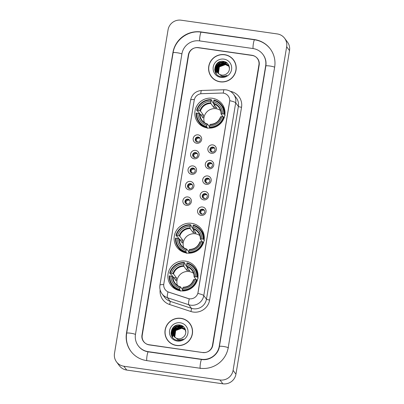 <?xml version="1.0" encoding="UTF-8"?>
<svg xmlns="http://www.w3.org/2000/svg" width="404" height="404" viewBox="0 0 404 404"><rect width="100%" height="100%" fill="white"/><g stroke="black" fill="none" stroke-linecap="round" stroke-linejoin="round"><path stroke-width="0.61" d="M191.663 223.341A15.216 14.882 -36.7 0 0 176.351 230.598A15.216 14.882 -36.7 0 0 177.013 247.293A15.216 14.882 -36.7 0 0 186.744 253.04A15.216 14.882 -36.7 0 0 202.061 245.784A15.216 14.882 -36.7 0 0 201.399 229.093A15.216 14.882 -36.7 0 0 191.663 223.341M185.411 261.11A15.216 14.882 -36.7 0 0 170.099 268.367A15.216 14.882 -36.7 0 0 170.761 285.062A15.216 14.882 -36.7 0 0 180.492 290.809A15.216 14.882 -36.7 0 0 195.809 283.552A15.216 14.882 -36.7 0 0 195.147 266.862A15.216 14.882 -36.7 0 0 185.411 261.11M212.368 98.263A15.216 14.882 -36.7 0 0 197.056 105.52A15.216 14.882 -36.7 0 0 197.718 122.215A15.216 14.882 -36.7 0 0 207.454 127.967A15.216 14.882 -36.7 0 0 222.766 120.71A15.216 14.882 -36.7 0 0 222.104 104.015A15.216 14.882 -36.7 0 0 212.368 98.263M196.718 143.268A4.308 4.212 143.3 0 1 193.198 138.461A4.308 4.212 143.3 0 1 198.112 134.86A4.308 4.212 143.3 0 1 201.631 139.668A4.308 4.212 143.3 0 1 196.718 143.268M198.192 137.022A2.586 2.525 -36.7 0 0 195.703 141.087A2.586 2.525 -36.7 0 0 199.955 140.834A2.586 2.525 -36.7 0 0 198.192 137.022M194.152 158.787A4.308 4.212 143.3 0 1 190.632 153.985A4.308 4.212 143.3 0 1 195.541 150.384A4.308 4.212 143.3 0 1 199.061 155.192A4.308 4.212 143.3 0 1 194.152 158.787M195.622 152.545A2.586 2.525 -36.7 0 0 193.132 156.611A2.586 2.525 -36.7 0 0 197.384 156.353A2.586 2.525 -36.7 0 0 195.622 152.545M191.582 174.311A4.308 4.212 143.3 0 1 188.062 169.508A4.308 4.212 143.3 0 1 192.971 165.908A4.308 4.212 143.3 0 1 196.49 170.71A4.308 4.212 143.3 0 1 191.582 174.311M193.051 168.064A2.586 2.525 -36.7 0 0 190.562 172.134A2.586 2.525 -36.7 0 0 194.814 171.877A2.586 2.525 -36.7 0 0 193.051 168.064M189.011 189.835A4.308 4.212 143.3 0 1 185.492 185.027A4.308 4.212 143.3 0 1 190.4 181.431A4.308 4.212 143.3 0 1 193.92 186.234A4.308 4.212 143.3 0 1 189.011 189.835M190.481 183.588A2.586 2.525 -36.7 0 0 187.991 187.653A2.586 2.525 -36.7 0 0 192.248 187.4A2.586 2.525 -36.7 0 0 190.481 183.588M186.441 205.358A4.308 4.212 143.3 0 1 182.921 200.551A4.308 4.212 143.3 0 1 187.835 196.95A4.308 4.212 143.3 0 1 191.355 201.758A4.308 4.212 143.3 0 1 186.441 205.358M187.911 199.111A2.586 2.525 -36.7 0 0 185.421 203.177A2.586 2.525 -36.7 0 0 189.678 202.924A2.586 2.525 -36.7 0 0 187.911 199.111M211.398 153.308A4.308 4.212 143.3 0 1 207.878 148.505A4.308 4.212 143.3 0 1 212.792 144.905A4.308 4.212 143.3 0 1 216.312 149.707A4.308 4.212 143.3 0 1 211.398 153.308M212.868 147.066A2.586 2.525 -36.7 0 0 210.378 151.131A2.586 2.525 -36.7 0 0 214.635 150.874A2.586 2.525 -36.7 0 0 212.868 147.066M208.828 168.832A4.308 4.212 143.3 0 1 205.308 164.029A4.308 4.212 143.3 0 1 210.221 160.428A4.308 4.212 143.3 0 1 213.741 165.231A4.308 4.212 143.3 0 1 208.828 168.832M210.297 162.585A2.586 2.525 -36.7 0 0 207.813 166.655A2.586 2.525 -36.7 0 0 212.065 166.398A2.586 2.525 -36.7 0 0 210.297 162.585M206.257 184.355A4.308 4.212 143.3 0 1 202.737 179.548A4.308 4.212 143.3 0 1 207.651 175.947A4.308 4.212 143.3 0 1 211.171 180.755A4.308 4.212 143.3 0 1 206.257 184.355M207.727 178.108A2.586 2.525 -36.7 0 0 205.242 182.174A2.586 2.525 -36.7 0 0 209.494 181.921A2.586 2.525 -36.7 0 0 207.727 178.108M203.687 199.879A4.308 4.212 143.3 0 1 200.167 195.071A4.308 4.212 143.3 0 1 205.081 191.471A4.308 4.212 143.3 0 1 208.6 196.278A4.308 4.212 143.3 0 1 203.687 199.879M205.161 193.632A2.586 2.525 -36.7 0 0 202.672 197.697A2.586 2.525 -36.7 0 0 206.924 197.445A2.586 2.525 -36.7 0 0 205.161 193.632M201.121 215.403A4.308 4.212 143.3 0 1 197.601 210.595A4.308 4.212 143.3 0 1 202.51 206.994A4.308 4.212 143.3 0 1 206.03 211.802A4.308 4.212 143.3 0 1 201.121 215.403M202.591 209.156A2.586 2.525 -36.7 0 0 200.101 213.221A2.586 2.525 -36.7 0 0 204.353 212.964A2.586 2.525 -36.7 0 0 202.591 209.156M195.895 141.314A2.586 2.525 143.3 0 1 200.005 138.249M193.324 156.838A2.586 2.525 143.3 0 1 197.44 153.767M190.754 172.362A2.586 2.525 143.3 0 1 194.869 169.291M188.188 187.885A2.586 2.525 143.3 0 1 192.299 184.815M185.618 203.404A2.586 2.525 143.3 0 1 189.728 200.339M210.575 151.359A2.586 2.525 143.3 0 1 214.686 148.288M208.004 166.882A2.586 2.525 143.3 0 1 212.115 163.812M205.434 182.406A2.586 2.525 143.3 0 1 209.545 179.336M202.864 197.925A2.586 2.525 143.3 0 1 206.974 194.859M200.293 213.448A2.586 2.525 143.3 0 1 204.409 210.378M221.953 93.041A7.752 7.58 143.3 0 1 229.629 101.763L198.086 292.294A7.752 7.58 143.3 0 1 187.946 298.47L168.847 292.198A7.752 7.58 143.3 0 1 163.807 283.855L194.208 100.243A7.752 7.58 143.3 0 1 201.707 93.688L221.953 93.041M224.634 109.499A15.216 14.882 -36.7 0 0 224.225 109.277M197.677 272.346A15.216 14.882 -36.7 0 0 197.268 272.124M203.929 234.578A15.216 14.882 -36.7 0 0 203.52 234.35M212.484 345.344L258.919 64.872A8.61 8.423 -36.7 0 0 251.879 55.262L198.48 47.632A8.61 8.423 -36.7 0 0 188.658 54.828L142.228 335.3A8.61 8.423 -36.7 0 0 149.268 344.91L202.662 352.546A8.61 8.423 -36.7 0 0 212.484 345.344M148.152 351.637L201.551 359.267A15.503 15.165 -36.7 0 0 219.231 346.309L265.66 65.837A15.503 15.165 -36.7 0 0 262.908 54.399A15.503 15.165 -36.7 0 0 252.99 48.536L199.596 40.905A15.503 15.165 -36.7 0 0 181.911 53.868L135.481 334.335A15.503 15.165 -36.7 0 0 138.234 345.779A15.503 15.165 -36.7 0 0 148.152 351.637L148.324 351.869M219.988 379.972A11.484 11.231 -36.7 0 0 233.083 370.372L286.658 46.753A11.484 11.231 -36.7 0 0 284.618 38.279A11.484 11.231 -36.7 0 0 277.27 33.936L181.159 20.2A11.484 11.231 -36.7 0 0 168.059 29.8L114.483 353.419A11.484 11.231 -36.7 0 0 116.524 361.893A11.484 11.231 -36.7 0 0 123.871 366.236L219.988 379.972L222.841 383.8A11.484 11.231 -36.7 0 0 235.941 374.2L289.517 50.581A11.484 11.231 -36.7 0 0 287.476 42.107L284.618 38.279M116.524 361.893L119.382 365.721A11.484 11.231 -36.7 0 0 126.73 370.064L222.841 383.8M200.066 368.236A24.689 24.149 -36.7 0 0 228.225 347.591L274.654 67.12A24.689 24.149 -36.7 0 0 270.271 48.904A24.689 24.149 -36.7 0 0 254.475 39.572L201.081 31.941A24.689 24.149 -36.7 0 0 172.922 52.581L126.487 333.053A24.689 24.149 -36.7 0 0 130.871 351.273A24.689 24.149 -36.7 0 0 146.667 360.6L200.066 368.236M224.644 54.666A13.923 13.62 -36.7 0 0 210.63 61.307A13.923 13.62 -36.7 0 0 211.236 76.583A13.923 13.62 -36.7 0 0 220.145 81.845A13.923 13.62 -36.7 0 0 234.158 75.205A13.923 13.62 -36.7 0 0 233.552 59.928A13.923 13.62 -36.7 0 0 224.644 54.666M209.55 73.175A13.923 13.62 -36.7 0 0 211.383 76.775M180.997 318.327A13.923 13.62 -36.7 0 0 166.983 324.968A13.923 13.62 -36.7 0 0 167.589 340.244A13.923 13.62 -36.7 0 0 176.498 345.506A13.923 13.62 -36.7 0 0 190.511 338.865A13.923 13.62 -36.7 0 0 189.905 323.589A13.923 13.62 -36.7 0 0 180.997 318.327M165.898 336.83A13.923 13.62 -36.7 0 0 167.736 340.436M229.755 100.672L197.844 293.44A10.05 1.464 9.4 0 1 203.783 295.582A11.484 11.231 143.3 0 1 190.688 305.182A11.484 11.231 143.3 0 1 188.764 304.732L167.478 297.743A11.484 11.231 143.3 0 1 162.054 293.854L164.731 297.44A11.484 11.231 -36.7 0 0 170.155 301.334L191.44 308.318A11.484 11.231 -36.7 0 0 193.364 308.767A11.484 11.231 -36.7 0 0 206.459 299.167L238.375 106.398A11.484 11.231 -36.7 0 0 236.335 97.919L233.658 94.334A11.484 11.231 143.3 0 1 235.699 102.808A10.05 1.464 -170.6 0 0 229.755 100.672M230.336 91.344A14.352 14.039 143.3 0 1 241.542 107.277L209.631 300.046A14.352 14.039 143.3 0 1 193.258 312.05A14.352 14.039 143.3 0 1 190.85 311.489A2.868 0.49 -71.8 0 0 191.44 308.318L188.764 304.732A10.05 1.722 108.2 0 1 189.274 298.829L167.978 291.895A10.05 1.722 108.2 0 0 167.478 297.743L170.155 301.334A2.868 0.49 -71.8 0 1 169.569 304.5A14.352 14.039 143.3 0 1 160.136 289.814M202.97 352.445A8.61 8.423 -36.7 0 0 212.792 345.243L259.176 65.054A8.61 8.423 -36.7 0 0 252.136 55.444L198.177 47.728A8.61 8.423 -36.7 0 0 188.355 54.929L141.971 335.123A8.61 8.423 -36.7 0 0 149.01 344.733L203.081 352.591M190.047 323.781A13.923 13.62 -36.7 0 0 187.118 320.998M233.694 60.12A13.923 13.62 -36.7 0 0 230.765 57.338M235.532 63.726A13.781 13.478 -36.7 0 0 233.724 60.398L233.441 60.014A13.781 13.478 -36.7 0 0 224.624 54.808A13.781 13.478 -36.7 0 0 210.752 61.378A13.781 13.478 -36.7 0 0 211.353 76.497A13.781 13.478 -36.7 0 0 220.17 81.704A13.781 13.478 -36.7 0 0 234.037 75.134A13.781 13.478 -36.7 0 0 233.441 60.014M218.327 73.478L218.109 72.972L219.236 66.741L225.336 64.458L228.785 66.135M218.402 73.543L219.352 66.892L225.452 64.61L228.826 66.226M218.054 73.205L217.66 72.367L218.781 66.13L224.887 63.852L228.603 65.802M218.12 73.275L217.771 72.518L218.897 66.281L224.998 64.004L228.649 65.882M217.796 72.922L217.206 71.755L218.332 65.524L224.432 63.246L228.406 65.478M217.559 72.624L217.867 73.008A6.489 6.348 -36.7 0 0 226.866 73.568C231.563 70.22 229.396 62.206 223.831 61.443C214.095 59.262 211.166 75.018 220.665 76.583L221.139 76.669C223.23 76.942 225.174 76.513 226.972 75.376C225.144 76.225 223.296 76.381 221.427 75.851L217.867 73.008L217.317 71.907L218.443 65.675L224.543 63.398L228.457 65.554M217.867 73.008C213.923 69.069 218.251 61.413 223.978 62.635L228.184 65.165L229.033 66.69L229.462 68.695M217.615 72.7L216.867 71.301L217.988 65.069L224.089 62.787L228.245 65.241M219.458 66.483L224.432 63.943M223.907 59.12A9.358 9.156 -36.7 0 0 213.231 66.948A9.358 9.156 -36.7 0 0 220.882 77.391A9.358 9.156 -36.7 0 0 231.558 69.569A9.358 9.156 -36.7 0 0 223.907 59.12M211.353 76.497L211.64 76.881A13.781 13.478 -36.7 0 0 214.312 79.558M214.771 70.412L216.675 64.13L220.099 61.65M215.67 72.866L215.297 68.64L217.13 64.741L220.549 62.256L224.77 61.696M216.201 73.669L217.352 65.635M221.145 62.812L226.452 62.539M221.599 63.418L224.452 62.857M224.922 62.857L227.371 63.287M214.66 69.422L216.62 64.054L218.796 62.191M215.59 72.715L215.251 68.523L217.069 64.665L224.442 61.595M216.145 73.594L215.691 69.19L217.524 65.271L221.094 62.731L226.301 62.438M216.524 68.392L217.978 65.877L224.109 62.792M224.649 62.777L227.275 63.201M191.88 327.381A13.781 13.478 -36.7 0 0 190.077 324.059L189.789 323.675A13.781 13.478 -36.7 0 0 180.977 318.468A13.781 13.478 -36.7 0 0 167.105 325.038A13.781 13.478 -36.7 0 0 167.705 340.158A13.781 13.478 -36.7 0 0 176.523 345.364A13.781 13.478 -36.7 0 0 190.39 338.794A13.781 13.478 -36.7 0 0 189.789 323.675M174.679 337.133L174.462 336.633L175.588 330.396L181.689 328.119L185.138 329.795M174.75 337.199L175.7 330.548L181.805 328.27L185.178 329.881M174.402 336.865L174.008 336.022L175.134 329.79L181.234 327.513L184.956 329.457M174.472 336.936L174.124 336.173L175.245 329.942L181.351 327.664L185.002 329.543M174.144 336.582L173.558 335.416L174.679 329.184L180.785 326.902L184.754 329.134M174.21 336.653L173.669 335.567L174.796 329.336L180.896 327.053L184.81 329.215M185.81 332.351L185.38 330.351L184.537 328.826L180.33 326.296C174.604 325.069 170.276 332.729 174.22 336.663A6.489 6.348 -36.7 0 0 183.219 337.229C187.911 333.881 185.749 325.866 180.184 325.104C170.443 322.922 167.519 338.678 177.018 340.244L177.492 340.325C179.578 340.602 181.522 340.173 183.325 339.037C181.492 339.885 179.644 340.042 177.78 339.511L173.912 336.285M173.967 336.36L173.215 334.961L174.341 328.73L180.442 326.447L184.593 328.901M175.811 330.144L180.785 327.599M180.26 322.781A9.358 9.156 -36.7 0 0 169.584 330.608A9.358 9.156 -36.7 0 0 177.235 341.052A9.358 9.156 -36.7 0 0 187.911 333.224A9.358 9.156 -36.7 0 0 180.26 322.781M167.705 340.158L167.988 340.542A13.781 13.478 -36.7 0 0 170.665 343.218M171.124 334.073L173.023 327.79L176.452 325.311M172.023 336.527L171.649 332.3L173.478 328.396L176.901 325.917L181.118 325.356M172.553 337.33L173.705 329.295M177.497 326.467L182.805 326.2M177.947 327.078L180.805 326.513M181.275 326.518L183.719 326.947M171.013 333.083L172.968 327.715L175.144 325.851M171.942 336.375L171.599 332.184L173.422 328.321L180.795 325.25M172.498 337.254L172.043 332.851L173.877 328.932L177.447 326.392L182.648 326.099M172.877 332.048L174.331 329.538L180.462 326.452M180.997 326.437L183.628 326.861M210.252 149.94L210.772 150.081L212.302 152.131M214.625 148.228A3.156 3.091 -36.7 0 0 210.772 150.081M207.681 165.458L208.201 165.605L209.732 167.655M212.055 163.751A3.156 3.091 -36.7 0 0 208.201 165.605M205.111 180.982L205.631 181.128L207.161 183.179M209.484 179.275A3.156 3.091 -36.7 0 0 205.631 181.128M202.54 196.506L203.061 196.647L204.591 198.697M206.914 194.794A3.156 3.091 -36.7 0 0 203.061 196.647M199.97 212.029L200.49 212.171L202.02 214.221M204.343 210.317A3.156 3.091 -36.7 0 0 200.49 212.171M199.945 138.183A3.156 3.091 -36.7 0 0 196.091 140.037L197.622 142.087M195.571 139.895L196.091 140.037M197.374 153.707A3.156 3.091 -36.7 0 0 193.521 155.56L195.051 157.611M193.001 155.419L193.521 155.56M194.809 169.231A3.156 3.091 -36.7 0 0 190.951 171.084L192.481 173.134M190.436 170.942L190.951 171.084M192.238 184.754A3.156 3.091 -36.7 0 0 188.385 186.608L189.91 188.658M187.865 186.461L188.385 186.608M189.668 200.278A3.156 3.091 -36.7 0 0 185.815 202.126L187.345 204.177M185.295 201.985L185.815 202.126M220.534 110.469A10.62 10.388 -36.7 0 0 204.353 122.548M207.09 127.906L206.631 126.609A13.665 13.367 -36.7 0 1 196.697 113.044L197.995 113.231A12.342 12.075 -36.7 0 0 206.848 125.311L207.414 124.003L209.479 126.77M199.803 113.751L198.081 111.443L197.43 111.282L196.667 110.257L197.162 110.242A13.665 13.367 -36.7 0 1 211.024 100.081L210.807 101.379A12.342 12.075 -36.7 0 0 198.46 110.428L200.45 111.06L203.515 115.17A10.62 10.388 -36.7 0 0 203.05 117.968L199.985 113.857L197.995 113.231M223.766 114.044L224.402 114.221A14.241 13.928 -36.7 0 0 221.715 105.126A14.241 13.928 -36.7 0 0 213.999 100.015L213.832 100.485A13.665 13.367 -36.7 0 1 223.766 114.044L222.468 113.857A12.342 12.075 -36.7 0 0 213.62 101.778L213.625 103.858L216.696 107.969A10.62 10.388 -36.7 0 0 213.883 107.57L210.817 103.459L210.807 101.379M225.169 115.246L224.776 115.428M207.696 127.997L207.53 127.775L207.373 128.29M211.024 100.081L211.186 99.611L211.954 100.636L211.908 101.303L213.57 103.525M196.697 113.044L196.203 113.059A14.241 13.928 -36.7 0 0 198.894 122.154L199.657 123.18A14.241 13.928 -36.7 0 0 204.5 127.23M209.418 127.669A14.241 13.928 -36.7 0 0 223.942 117.024L223.306 116.847A13.665 13.367 -36.7 0 1 209.444 127.008L209.752 128.113M224.265 117.458L223.942 117.024M198.894 122.154A14.241 13.928 -36.7 0 0 206.611 127.265M211.186 99.611A14.241 13.928 -36.7 0 0 196.667 110.257M209.444 127.008L209.656 125.715A12.342 12.075 -36.7 0 0 222.003 116.66L223.306 116.847M206.848 125.311L206.631 126.609M198.46 110.428L197.162 110.242M222.003 116.66L220.882 116.695A11.044 10.802 -36.7 0 1 210.029 124.649L209.656 125.715M199.445 113.63A11.044 10.802 -36.7 0 0 207.222 124.245L207.414 124.003M224.983 111.948A14.241 13.928 -36.7 0 0 222.478 106.151L221.715 105.126M224.402 114.221L224.866 114.842M213.62 101.778L213.832 100.485M223.165 116.827L221.054 114.004L222.468 113.857M221.054 114.004L221.347 113.893A11.044 10.802 -36.7 0 0 213.57 103.278M214.337 104.813L213.883 107.57M203.515 115.17L200.657 114.761M202.217 126.179A14.928 14.6 143.3 0 1 202.086 125.689M199.828 235.547A10.62 10.388 -36.7 0 0 183.643 247.622M186.38 252.985L185.926 251.687A13.665 13.367 -36.7 0 1 175.993 238.123L177.29 238.309A12.342 12.075 -36.7 0 0 186.138 250.389L186.709 249.081L188.774 251.849M179.098 238.83L177.376 236.522L176.725 236.36L175.962 235.335L176.452 235.32A13.665 13.367 -36.7 0 1 190.314 225.159L190.102 226.457A12.342 12.075 -36.7 0 0 177.755 235.507L179.745 236.133L182.81 240.244A10.62 10.388 -36.7 0 0 182.345 243.046L179.28 238.936L177.29 238.309M203.061 239.123L203.697 239.299A14.241 13.928 -36.7 0 0 201.01 230.204A14.241 13.928 -36.7 0 0 193.294 225.094L193.127 225.558A13.665 13.367 -36.7 0 1 203.061 239.123L201.763 238.936A12.342 12.075 -36.7 0 0 192.91 226.856L192.92 228.937L195.985 233.047A10.62 10.388 -36.7 0 0 193.178 232.643L190.107 228.538L190.102 226.457M204.459 240.324L204.065 240.506M186.986 253.076L186.82 252.853L186.668 253.369M190.314 225.159L190.481 224.69L191.243 225.715L191.203 226.381L192.859 228.603M175.993 238.123L175.498 238.138A14.241 13.928 -36.7 0 0 178.184 247.233L178.952 248.258A14.241 13.928 -36.7 0 0 183.795 252.308M188.713 252.747A14.241 13.928 -36.7 0 0 203.232 242.102L202.596 241.925A13.665 13.367 -36.7 0 1 188.734 252.086L189.047 253.192M203.56 242.536L203.232 242.102M178.184 247.233A14.241 13.928 -36.7 0 0 185.901 252.343M190.481 224.69A14.241 13.928 -36.7 0 0 175.962 235.335M188.734 252.086L188.951 250.788A12.342 12.075 -36.7 0 0 201.298 241.738L202.596 241.925M186.138 250.389L185.926 251.687M177.755 235.507L176.452 235.32M201.298 241.738L200.172 241.774A11.044 10.802 -36.7 0 1 189.325 249.728L188.951 250.788M178.74 238.708A11.044 10.802 -36.7 0 0 186.512 249.324L186.709 249.081M204.278 237.022A14.241 13.928 -36.7 0 0 201.773 231.224L201.01 230.204M203.697 239.299L204.161 239.92M192.91 226.856L193.127 225.558M202.454 241.905L200.349 239.082L201.763 238.936M200.349 239.082L200.637 238.971A11.044 10.802 -36.7 0 0 192.859 228.356M193.632 229.891L193.178 232.643M182.81 240.244L179.952 239.835M181.507 251.258A14.928 14.6 143.3 0 1 181.376 250.763M193.577 273.316A10.62 10.388 -36.7 0 0 177.391 285.396M180.128 290.754L179.674 289.456A13.665 13.367 -36.7 0 1 169.736 275.892L171.038 276.078A12.342 12.075 -36.7 0 0 179.886 288.158L180.457 286.85L182.522 289.618M172.846 276.599L171.124 274.291L170.473 274.129L169.71 273.104L170.2 273.089A13.665 13.367 -36.7 0 1 184.062 262.928L183.85 264.226A12.342 12.075 -36.7 0 0 171.503 273.276L173.488 273.902L176.558 278.013A10.62 10.388 -36.7 0 0 176.094 280.815L173.028 276.705L171.038 276.078M196.809 276.892L197.445 277.068A14.241 13.928 -36.7 0 0 194.753 267.973A14.241 13.928 -36.7 0 0 187.037 262.863L186.875 263.327A13.665 13.367 -36.7 0 1 196.809 276.892L195.506 276.705A12.342 12.075 -36.7 0 0 186.658 264.625L186.668 266.706L189.734 270.816A10.62 10.388 -36.7 0 0 186.926 270.417L183.855 266.307L183.85 264.226M198.207 278.093L197.814 278.275M180.734 290.845L180.568 290.622L180.416 291.138M184.062 262.928L184.229 262.459L184.992 263.484L184.951 264.15L186.608 266.372M169.736 275.892L169.246 275.907A14.241 13.928 -36.7 0 0 171.932 285.002L172.695 286.027A14.241 13.928 -36.7 0 0 177.543 290.077M182.462 290.516A14.241 13.928 -36.7 0 0 196.98 279.871L196.344 279.694A13.665 13.367 -36.7 0 1 182.482 289.855L182.795 290.961M197.303 280.305L196.98 279.871M171.932 285.002A14.241 13.928 -36.7 0 0 179.649 290.112M184.229 262.459A14.241 13.928 -36.7 0 0 169.71 273.104M182.482 289.855L182.699 288.557A12.342 12.075 -36.7 0 0 195.046 279.507L196.344 279.694M179.886 288.158L179.674 289.456M171.503 273.276L170.2 273.089M195.046 279.507L193.92 279.543A11.044 10.802 -36.7 0 1 183.073 287.496L182.699 288.557M172.483 276.477A11.044 10.802 -36.7 0 0 180.26 287.093L180.457 286.85M198.026 274.796A14.241 13.928 -36.7 0 0 195.521 268.993L194.753 267.973M197.445 277.068L197.909 277.689M186.658 264.625L186.875 263.327M196.203 279.674L194.097 276.851L195.506 276.705M194.097 276.851L194.385 276.74A11.044 10.802 -36.7 0 0 186.608 266.125M187.38 267.66L186.926 270.417M176.558 278.013L173.7 277.604M175.255 289.027A14.928 14.6 143.3 0 1 175.124 288.532M228.437 347.879A4.595 0.672 -170.6 0 0 223.372 346.47A4.595 0.672 -170.6 0 0 219.412 346.486C218.301 354.591 209.727 360.878 201.672 359.489L148.273 351.859C144.193 351.212 140.915 349.278 138.446 346.066M200.278 368.524A4.595 0.682 -81.9 0 1 200.45 363.272A4.595 0.682 -81.9 0 1 201.672 359.489M146.778 360.615A4.595 0.682 -81.9 0 1 147.056 355.641A4.595 0.682 -81.9 0 1 148.273 351.859M131.088 351.561C127.129 346.076 125.654 339.966 126.669 333.229A4.595 0.672 9.4 0 1 130.628 333.214A4.595 0.672 9.4 0 1 135.466 334.441M126.669 333.229L173.099 52.762A4.595 0.672 9.4 0 1 177.058 52.747A4.595 0.672 9.4 0 1 181.896 53.969M173.099 52.762C174.907 39.839 188.34 29.992 201.202 32.163A4.595 0.682 98.1 0 0 199.98 35.946A4.595 0.682 98.1 0 0 199.702 40.92M270.488 49.187C266.463 43.96 261.166 40.829 254.596 39.794A4.595 0.682 98.1 0 0 253.379 43.576A4.595 0.682 98.1 0 0 253.101 48.551M274.639 67.226A4.595 0.672 -170.6 0 0 269.801 65.998A4.595 0.672 -170.6 0 0 265.842 66.019L219.412 346.486M235.941 374.2L233.083 370.372M126.73 370.064L123.871 366.236M289.517 50.581L286.658 46.753M209.631 300.046A2.868 0.419 9.4 0 1 206.459 299.167L203.783 295.582L235.699 102.808L238.375 106.398A2.868 0.419 9.4 0 0 241.542 107.277M233.658 94.334C231.734 91.839 229.219 90.345 226.109 89.855L224.119 89.744A10.05 1.212 88.2 0 0 223.321 93.117M163.721 284.628A10.05 1.464 -170.6 0 0 159.944 285.143C159.464 288.335 160.166 291.234 162.054 293.854M159.944 285.143L190.577 100.081A10.05 1.464 9.4 0 1 194.349 99.561M190.577 100.081C191.961 94.268 195.622 91.067 201.561 90.466A10.05 1.212 88.2 0 0 200.768 93.773M190.85 311.489L169.569 304.5M199.985 113.857A10.62 10.388 -36.7 0 0 207.363 123.988M210.817 103.459A10.62 10.388 -36.7 0 0 200.45 111.06M210.757 102.874A11.044 10.802 -36.7 0 0 199.909 110.827M221.059 113.948A10.62 10.388 -36.7 0 0 213.625 103.858M179.28 238.936A10.62 10.388 -36.7 0 0 186.658 249.066M190.107 228.538A10.62 10.388 -36.7 0 0 179.745 236.133M190.052 227.952A11.044 10.802 -36.7 0 0 179.199 235.906M200.349 239.027A10.62 10.388 -36.7 0 0 192.92 228.937M173.028 276.705A10.62 10.388 -36.7 0 0 180.401 286.835M183.855 266.307A10.62 10.388 -36.7 0 0 173.488 273.902M183.8 265.721A11.044 10.802 -36.7 0 0 172.947 273.675M194.097 276.796A10.62 10.388 -36.7 0 0 186.668 266.706M263.125 54.681C265.559 58.045 266.468 61.822 265.842 66.019M201.202 32.163L254.596 39.794M224.119 89.744L201.561 90.466M224.786 110.252L224.392 109.721M210.191 124.382C215.317 124.114 218.781 121.579 220.584 116.766M207.388 123.983C205.176 123.331 203.384 122.099 202.01 120.286M202.929 126.563L202.535 126.033M219.034 107.58C220.417 109.469 221.089 111.6 221.044 113.973M204.081 235.325L203.687 234.8M189.486 249.46C194.612 249.192 198.076 246.652 199.874 241.844M186.683 249.061C184.471 248.409 182.679 247.177 181.3 245.359M182.224 251.636L181.83 251.111M198.329 232.654C199.712 234.547 200.384 236.678 200.339 239.052M197.829 273.099L197.435 272.569M183.234 287.229C188.36 286.961 191.819 284.421 193.622 279.613M180.431 286.83C178.22 286.178 176.427 284.946 175.048 283.128M175.972 289.405L175.578 288.88M192.072 270.428C193.46 272.316 194.132 274.447 194.087 276.821"/></g></svg>
